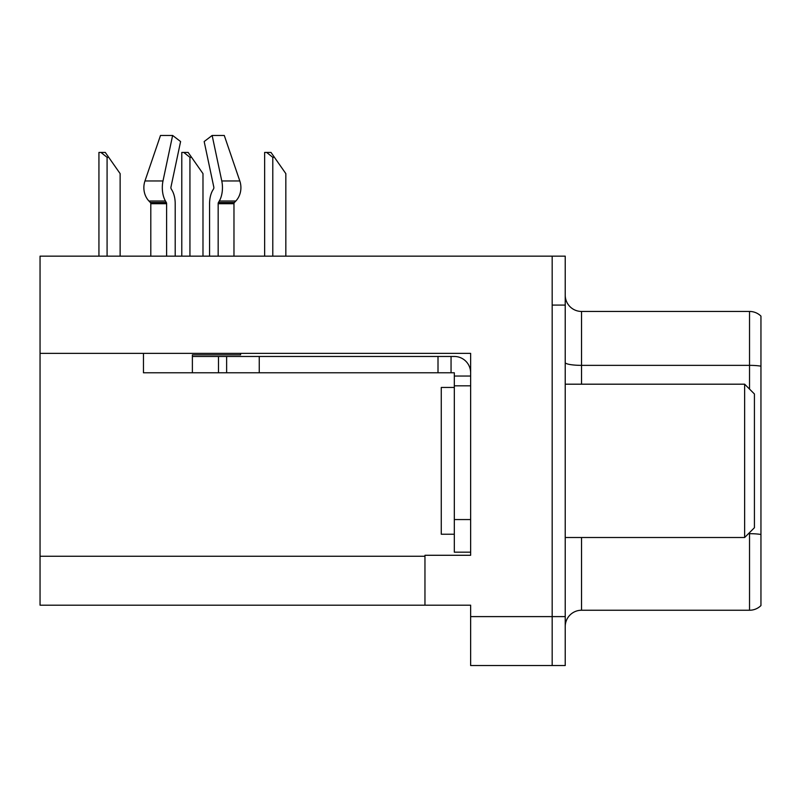 <?xml version="1.0" encoding="UTF-8"?>
<svg xmlns="http://www.w3.org/2000/svg" width="801" height="801" viewBox="0 0 801 801"><rect width="100%" height="100%" fill="white"/><g stroke="black" fill="none" stroke-linecap="round" stroke-linejoin="round"><path stroke-width="1.2" d="M470.638 385.822L470.638 519.559L454.317 519.559L454.317 552.179L470.638 552.179L470.638 519.559L470.638 555.283L424.961 555.283L424.961 605.186L40.05 605.186L40.05 353.361L470.638 353.361L470.638 385.822L454.317 385.822L454.317 372.775L438.007 372.775L438.007 356.465L454.317 356.465A16.31 16.31 0 0 1 470.628 372.785M424.961 605.186L470.638 605.186L470.638 665.541L552.179 665.541L552.179 616.61L552.179 665.541L565.226 665.541L565.226 616.61L552.179 616.61L552.179 256.16L40.05 256.16L40.05 353.361M760.95 545.01L760.95 597.196L760.95 545.01M565.226 626.552A16.31 16.31 0 0 1 581.536 610.242L749.536 610.242L749.536 532.615M552.179 256.16L565.226 256.16L565.226 305.091L552.179 305.091L552.179 616.61L470.638 616.61M760.95 316.115A16.31 16.31 0 0 0 749.536 311.449A16.31 16.31 0 0 1 760.95 316.115L760.95 605.586A16.31 16.31 0 0 1 749.536 610.242M565.226 305.091L565.226 616.61M760.95 324.495L760.95 366.167A16.31 2.834 180 0 0 749.536 365.356L749.536 311.449L581.536 311.449A16.31 16.31 0 0 1 565.226 295.138A16.31 16.31 0 0 0 581.536 311.449L581.536 384.19M760.95 367.629L760.95 535.939M233.972 256.16L233.972 203.704A1.632 1.382 -90 0 1 234.433 202.493L235.834 201.011A17.942 15.249 90 0 0 239.809 180.966L224.27 135.459L239.809 180.966L224.27 135.459L212.145 135.459L204.175 141.547L213.797 187.044A1.632 0.861 90 0 1 213.577 188.866L212.706 190.348A17.942 9.452 -90 0 0 209.572 203.704L209.572 256.16M454.317 387.454L441.271 387.454L441.271 534.237L454.317 534.237M744.64 537.501L754.422 527.719L754.422 393.972L744.64 384.19L744.64 537.501L565.226 537.501M565.226 384.19L744.64 384.19M240.57 353.361L240.57 354.833L192.38 354.833L192.38 356.465L226.633 356.465L226.633 372.775L143.459 372.775L143.459 353.361M218.162 256.16L218.162 203.704A1.632 0.861 90 0 1 218.443 202.493L219.314 201.011A17.942 9.452 -90 0 0 221.777 180.966L212.145 135.459M175.199 256.16L175.199 203.704A17.942 9.452 90 0 0 172.065 190.348L171.194 188.866A1.632 0.861 -90 0 1 170.963 187.044L180.595 141.547L172.626 135.459L162.993 180.966A17.942 9.452 90 0 0 165.457 201.011L166.328 202.493A1.632 0.861 -90 0 1 166.608 203.704L166.608 256.16M150.798 256.16L150.798 203.704A1.632 1.382 90 0 0 150.338 202.493L148.926 201.011A17.942 15.249 -90 0 1 144.961 180.966L160.5 135.459L172.626 135.459M170.963 187.044A1.632 0.861 -90 0 0 171.194 188.866L172.065 190.348M213.577 188.866A1.632 0.861 90 0 0 213.797 187.044M226.633 356.465L438.007 356.465M226.633 372.775L438.007 372.775M454.317 552.179L470.638 552.179M451.053 372.775L451.053 356.465M470.638 376.039L454.317 376.039M454.317 519.559L454.317 385.822M274.423 157.316L272.791 157.316L266.623 152.43L270.998 152.43L285.837 173.627L285.837 256.16M264.64 256.16L264.64 152.43L266.623 152.43M191.569 157.316L189.937 157.316L183.769 152.43L188.145 152.43L202.983 173.627L202.983 256.16M181.787 256.16L181.787 152.43L183.769 152.43M108.716 157.316L107.084 157.316L100.916 152.43L105.281 152.43L120.13 173.627L120.13 256.16M98.934 256.16L98.934 152.43L100.916 152.43M40.05 556.264L424.961 556.264M581.536 537.501L581.536 610.242M749.536 389.086L749.536 365.356L581.536 365.356A16.31 2.834 0 0 1 565.226 362.523M760.95 534.487A16.31 2.834 180 0 0 749.536 533.676L748.464 533.676M192.38 372.775L192.38 356.465M233.972 203.704L218.162 203.704M166.608 203.704L150.798 203.704M162.993 180.966L144.961 180.966M239.809 180.966L221.777 180.966M165.457 201.011L148.926 201.011M235.834 201.011L219.314 201.011M166.328 202.493L150.338 202.493M234.433 202.493L218.443 202.493M259.254 372.775L259.254 356.465M218.483 372.775L218.483 356.465M272.791 256.16L272.791 157.316M189.937 256.16L189.937 157.316M107.084 256.16L107.084 157.316"/></g></svg>

